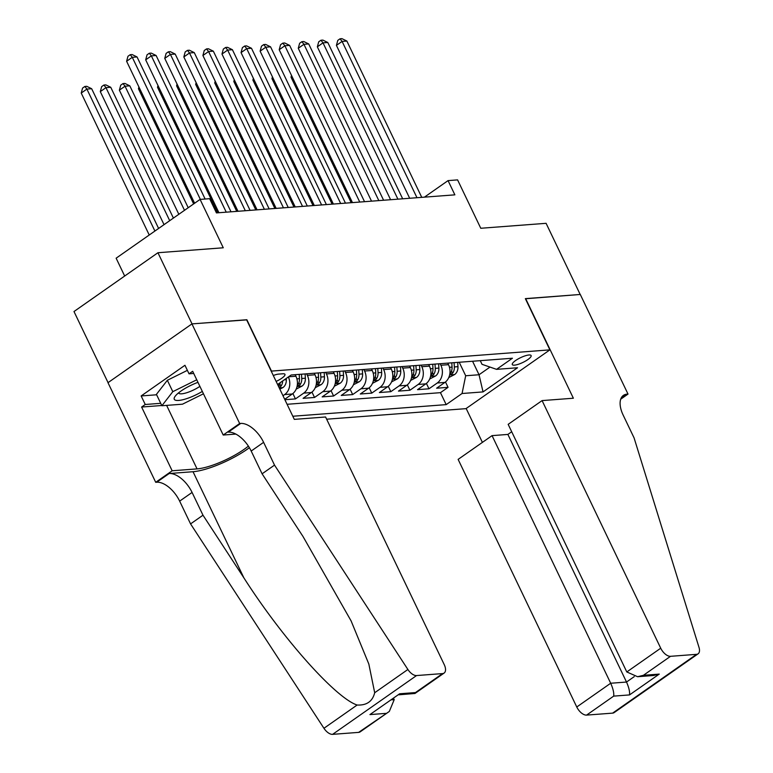 <?xml version="1.0" encoding="UTF-8"?>
<svg xmlns="http://www.w3.org/2000/svg" width="773" height="773" viewBox="0 0 773 773"><rect width="100%" height="100%" fill="white"/><g stroke="black" fill="none" stroke-linecap="round" stroke-linejoin="round"><path stroke-width="1.16" d="M528.964 354.991A10.445 2.648 154.4 0 0 517.92 359.068A10.445 2.648 154.4 0 0 512.286 364.585A10.445 2.648 154.4 0 0 514.441 365.156A10.445 2.648 154.4 0 0 525.485 361.078A10.445 2.648 154.4 0 0 531.119 355.561A10.445 2.648 154.4 0 0 528.964 354.991M326.65 419.208L465.945 408.656L549.893 349.86L271.197 371.117M108.056 382.635L73.986 311.529L157.943 252.732L223.271 247.785L200.091 199.405L116.134 258.192L124.675 276.029M549.893 349.86L525.35 298.629L580.185 294.474L546.096 223.32L480.767 228.267L457.587 179.887L448.05 180.611L424.435 197.144M246.645 319.887L192.033 323.887L157.943 252.732M284.889 399.709L295.46 398.907L292.89 393.534M314.253 373.243L314.998 374.789A13.054 10.571 -94.3 0 1 311.374 392.529L303.093 398.337L314.534 397.467L311.963 392.085M333.327 371.803L334.071 373.349A13.054 10.571 -94.3 0 1 330.448 391.09L322.167 396.887L333.607 396.018L331.037 390.645M352.401 370.354L353.145 371.9A13.054 10.571 -94.3 0 1 349.522 389.64L341.241 395.438L352.681 394.578L350.111 389.196M371.475 368.905L372.219 370.46A13.054 10.571 -94.3 0 1 368.595 388.201L360.315 393.998L371.755 393.128L369.185 387.756M390.549 367.465L391.293 369.011A13.054 10.571 -94.3 0 1 387.669 386.751L379.388 392.549L390.829 391.679L388.259 386.307M409.622 366.016L410.366 367.562A13.054 10.571 -94.3 0 1 406.743 385.302L398.462 391.109L409.903 390.239L407.332 384.857M428.696 364.576L429.44 366.122A13.054 10.571 -94.3 0 1 425.817 383.862L417.536 389.66L428.976 388.79L426.406 383.418M200.091 199.405L209.628 198.68L216.44 212.913L454.872 194.844L448.05 180.611M276.125 381.408A10.117 2.57 154.4 0 0 284.957 374.335A10.117 2.57 154.4 0 0 282.87 373.784L278.676 374.093A10.117 2.57 154.4 0 0 273.294 375.514M480.275 360.662L482.023 364.315L496.556 369.349L512.431 358.228L291.179 374.992L277.604 384.5M496.556 369.349L517.533 367.755L483.048 391.911L462.061 393.505L446.185 404.627L292.812 416.241M440.146 363.706L440.881 365.252A13.054 10.571 85.7 0 1 437.267 382.993L428.976 388.79M447.77 363.126L448.514 364.672L440.881 365.252M421.072 365.146L421.807 366.702A13.054 10.571 85.7 0 1 418.193 384.442L409.903 390.239M401.999 366.595L402.733 368.141A13.054 10.571 85.7 0 1 399.11 385.882L390.829 391.679M382.925 368.045L383.659 369.591A13.054 10.571 85.7 0 1 380.036 387.331L371.755 393.128M363.841 369.484L364.585 371.03A13.054 10.571 85.7 0 1 360.962 388.771L352.681 394.578M344.768 370.934L345.512 372.48A13.054 10.571 85.7 0 1 341.888 390.22L333.607 396.018M325.694 372.373L326.438 373.929A13.054 10.571 85.7 0 1 322.814 391.669L314.534 397.467M306.62 373.823L307.364 375.369A13.054 10.571 85.7 0 1 303.741 393.109L295.46 398.907M295.18 374.692L295.924 376.238L288.609 376.789M287.083 404.289L440.455 392.665L448.05 387.35L445.48 381.968M448.514 364.672A13.054 10.571 -94.3 0 1 444.89 382.413L436.61 388.21L448.05 387.35M284.696 399.303L292.3 393.979A13.054 10.571 -94.3 0 0 295.924 376.238M288.358 376.963A13.054 10.571 85.7 0 1 284.667 394.559L282.986 395.737M246.867 319.732L271.42 370.963M472.564 361.242L479.038 374.75L489.995 367.078M459.22 362.257L465.684 375.755L479.038 374.75L483.048 391.911M278.29 385.94A13.054 10.571 -94.3 0 0 278.357 383.978M440.455 392.665L446.185 404.627M462.061 393.505L465.684 375.755M200.342 199.386L132.28 57.308L137.043 56.951L205.116 199.019M194.612 203.231L126.608 61.28L132.28 57.308L130.231 54.699L132.144 54.554L137.043 56.951M126.608 61.28L127.96 56.284L130.231 54.699M158.61 228.45L91.668 88.731L86.895 89.088L81.223 93.06L149.237 235.011M81.223 93.06L82.585 88.064L84.856 86.47L86.895 89.088L154.909 231.04M84.856 86.47L86.76 86.325L91.668 88.731M197.965 382.335A21.209 5.382 154.4 0 0 175.307 396.066A21.209 5.382 154.4 0 0 174.427 399.525A21.209 5.382 154.4 0 0 202.323 391.428M178.621 392.839A14.523 3.681 154.4 0 0 178.689 393.022A14.523 3.681 154.4 0 0 178.795 393.186A14.523 3.681 154.4 0 0 199.898 386.365M203.454 393.786L182.476 404.192L161.886 405.748L156.426 394.365L167.345 380.287L187.375 370.354M161.886 405.748L172.804 391.669L196.748 379.794M167.345 380.287L172.804 391.669M325.588 416.995L444.233 664.616A9.788 5.169 55 0 1 444.117 673.061A9.788 5.169 55 0 1 442.6 673.583L416.56 675.554L332.603 734.35A9.788 5.169 -125 0 1 323.945 728.282L190.564 523.901L179.655 501.136A22.842 12.068 55 0 0 156.755 482.226L155.711 482.304L107.978 382.693L191.936 323.897L246.587 319.751L294.31 419.372L325.588 416.995M190.564 523.901L202.99 515.205L243.882 577.866C282.367 638.189 335.849 698.232 357.136 705.024C366.682 705.507 372.538 701.411 374.692 692.734L368.827 664.026L351.106 620.922L302.997 536.481L262.095 473.81L251.186 451.046A22.842 12.068 55 0 0 228.286 432.136L240.712 423.43L239.659 423.507L191.936 323.897M262.095 473.81L274.521 465.114L263.612 442.34A22.842 12.068 55 0 0 240.712 423.43M243.882 577.866L193.028 471.714L169.181 473.52A22.842 12.068 55 0 1 192.081 492.44L202.99 515.205M358.643 732.379L389.321 711.44L360.17 731.857A9.788 5.169 -125 0 1 358.643 732.379L332.603 734.35M374.692 692.734L407.893 669.486L274.521 465.114M161.77 405.506L141.614 407.033L145.247 404.492L160.716 403.313M193.714 373.465L189.037 373.823L184.95 365.281L141.15 395.95L145.247 404.492M189.037 373.823L192.67 371.282L223.213 435.035L239.659 423.507M155.711 482.304L172.157 470.786L197.047 468.892A36.708 9.315 154.4 0 0 248.394 446.118M141.614 407.033L172.157 470.786M393.65 698.521L394.201 699.652L389.321 711.44M193.028 471.714A42.496 10.793 154.4 0 0 249.399 447.722M235.842 434.078L223.213 435.035M407.893 669.486A9.788 5.169 55 0 0 416.56 675.554M141.15 395.95L156.629 394.781M385.756 713.392L369.929 714.59L399.651 693.777L415.478 692.569L414.975 693.478L398.974 694.792M511.707 431.749L507.88 434.426L492.053 435.634L458.128 459.384L576.764 706.995L610.689 683.245L626.517 682.047L634.256 676.626M492.053 435.634L610.689 683.245C613.086 688.666 614.091 692.956 613.694 696.115L586.581 715.102L612.612 713.131L696.57 654.335A9.788 5.169 55 0 0 698.096 653.823A9.788 5.169 55 0 0 699.014 647.426L634.063 437.866L623.154 415.091A22.842 12.068 -125 0 1 623.405 395.38A22.842 12.068 -125 0 1 626.961 394.162L628.014 394.085L580.281 294.465L525.418 298.764M525.64 298.61L573.363 398.221L542.086 400.598L660.722 648.209A9.788 5.169 55 0 0 670.529 656.316L696.57 654.335M628.014 394.085L620.7 399.206M466.167 408.492L482.4 442.388M542.086 400.598L508.161 424.348L626.797 671.959L660.722 648.209M698.096 653.823L614.139 712.609A9.788 5.169 -125 0 1 612.612 713.131M586.581 715.102A9.788 5.169 -125 0 1 576.764 706.995M507.88 434.426L626.517 682.047C628.913 687.468 629.918 691.758 629.522 694.917L613.694 696.115M670.529 656.316L643.416 675.302L637.59 676.713L626.797 671.959M643.416 675.302L659.253 674.104L653.417 675.515L637.59 676.713M226.238 212.169L151.353 55.869L156.117 55.501L231.011 211.802M218.923 212.72L145.682 59.84L151.353 55.869L149.305 53.25L151.218 53.105L156.117 55.501M145.682 59.84L147.034 54.835L149.305 53.25M245.312 210.72L170.427 54.419L175.191 54.062L250.085 210.362M237.997 211.271L164.755 58.39L170.427 54.419L168.379 51.801L170.292 51.656L175.191 54.062M164.755 58.39L166.108 53.395L168.379 51.801M264.385 209.28L189.501 52.979L194.265 52.612L269.159 208.913M257.071 209.831L183.829 56.951L189.501 52.979L187.453 50.361L189.366 50.216L194.265 52.612M183.829 56.951L185.182 51.946L187.453 50.361M283.459 207.831L208.575 51.53L213.338 51.173L288.232 207.473M276.154 208.381L202.903 55.501L208.575 51.53L206.526 48.912L208.439 48.767L213.338 51.173M202.903 55.501L204.256 50.506L206.526 48.912M173.403 218.083L110.742 87.281L105.969 87.649L100.297 91.62L164.031 224.643M100.297 91.62L101.659 86.615L103.93 85.03L105.969 87.649L169.712 220.672M103.93 85.03L105.833 84.885L110.742 87.281M279.836 389.157L283.034 387.505A8.648 7.005 -94.3 0 0 286.3 379.669L286.223 378.461M188.206 207.715L129.816 85.842L125.042 86.199L119.371 90.17L178.834 214.285M279.053 387.515L280.937 386.239A8.648 7.005 -94.3 0 0 282.686 380.934M280.232 382.654A8.648 7.005 85.7 0 1 278.647 386.413M119.371 90.17L120.733 85.175L123.004 83.581L125.042 86.199L184.505 210.314M123.004 83.581L124.907 83.436L129.816 85.842M296.175 389.119L302.108 386.056A8.648 7.005 -94.3 0 0 305.374 378.219L305.113 373.939M295.634 375.639L295.576 374.663M139.42 88.045L138.444 88.731L193.637 203.917M299.199 374.383L299.46 378.673A8.648 7.005 85.7 0 1 297.721 384.964L297.247 386.027L297.798 386.142L300.011 384.79A8.648 7.005 -94.3 0 0 301.75 378.499L301.489 374.209M138.444 88.731L138.918 86.991M315.249 387.669L321.181 384.616A8.648 7.005 -94.3 0 0 324.447 376.78L324.187 372.489M314.708 374.19L314.65 373.214M158.494 86.595L157.518 87.281L217.667 212.817M318.273 372.944L318.534 377.224A8.648 7.005 85.7 0 1 316.795 383.524L316.321 384.587L316.872 384.703L319.085 383.35A8.648 7.005 -94.3 0 0 320.824 377.05L320.563 372.77M157.518 87.281L157.992 85.542M302.533 206.381L227.649 50.081L232.412 49.723L307.306 206.024M295.228 206.942L221.977 54.052L227.649 50.081L225.6 47.472L227.513 47.327L232.412 49.723M221.977 54.052L223.339 49.057L225.6 47.472M334.322 386.22L340.255 383.166A8.648 7.005 -94.3 0 0 343.521 375.33L343.26 371.05M333.781 372.75L333.723 371.765M177.577 85.146L176.592 85.832L236.741 211.367M337.347 371.494L337.608 375.784A8.648 7.005 85.7 0 1 335.878 382.075L335.395 383.137L335.946 383.253L338.159 381.901A8.648 7.005 -94.3 0 0 339.898 375.61L339.637 371.32M176.592 85.832L177.065 84.093M321.607 204.942L246.722 48.641L251.486 48.274L326.38 204.574M314.302 205.492L241.05 52.612L246.722 48.641L244.674 46.022L246.587 45.878L251.486 48.274M241.05 52.612L242.413 47.607L244.674 46.022M353.396 384.78L359.329 381.727A8.648 7.005 -94.3 0 0 362.595 373.89L362.334 369.6M352.855 371.301L352.797 370.325M196.651 83.706L195.666 84.392L255.815 209.927M356.421 370.045L356.682 374.335A8.648 7.005 85.7 0 1 354.952 380.625L354.469 381.688L355.02 381.814L357.232 380.451A8.648 7.005 -94.3 0 0 358.972 374.161L358.711 369.871M195.666 84.392L196.139 82.653M340.68 203.492L265.796 47.192L270.56 46.834L345.454 203.135M333.376 204.053L260.124 51.163L265.796 47.192L263.748 44.573L265.661 44.428L270.56 46.834M260.124 51.163L261.487 46.167L263.748 44.573M372.47 383.331L378.403 380.277A8.648 7.005 -94.3 0 0 381.669 372.441L381.408 368.151M371.929 369.852L371.871 368.876M215.725 82.257L214.739 82.943L274.888 208.478M375.494 368.605L375.755 372.886A8.648 7.005 85.7 0 1 374.026 379.185L373.543 380.248L374.093 380.364L376.306 379.012A8.648 7.005 -94.3 0 0 378.045 372.712L377.784 368.431M214.739 82.943L215.213 81.204M359.754 202.053L284.87 45.752L289.633 45.385L364.527 201.685M352.449 202.603L279.198 49.723L284.87 45.752L282.821 43.133L284.735 42.988L289.633 45.385M279.198 49.723L280.56 44.718L282.821 43.133M391.553 381.891L397.477 378.828A8.648 7.005 -94.3 0 0 400.743 370.992L400.482 366.711M391.003 368.412L390.945 367.436M234.799 80.817L233.813 81.503L293.962 207.038M394.568 367.156L394.829 371.446A8.648 7.005 85.7 0 1 393.099 377.736L392.616 378.799L393.167 378.915L395.38 377.562A8.648 7.005 -94.3 0 0 397.119 371.272L396.858 366.982M233.813 81.503L234.287 79.764M378.828 200.603L303.944 44.303L308.717 43.945L383.601 200.246M371.523 201.154L298.272 48.274L303.944 44.303L301.895 41.684L303.808 41.539L308.717 43.945M298.272 48.274L299.634 43.278L301.895 41.684M410.627 380.442L416.55 377.388A8.648 7.005 -94.3 0 0 419.816 369.552L419.555 365.262M410.077 366.962L410.019 365.987M253.873 79.368L252.887 80.054L313.036 205.589M413.642 365.716L413.903 369.996A8.648 7.005 85.7 0 1 412.173 376.296L411.69 377.359L412.241 377.475L414.463 376.122A8.648 7.005 -94.3 0 0 416.193 369.823L415.932 365.542M252.887 80.054L253.36 78.315M397.902 199.154L323.017 42.853L327.791 42.496L402.675 198.796M390.597 199.714L317.345 46.824L323.017 42.853L320.969 40.244L322.882 40.099L327.791 42.496M317.345 46.824L318.708 41.829L320.969 40.244M429.701 379.002L435.624 375.939A8.648 7.005 -94.3 0 0 438.89 368.103L438.629 363.822M429.15 365.523L429.092 364.537M272.946 77.918L271.961 78.604L332.11 204.14M432.716 364.267L432.977 368.557A8.648 7.005 85.7 0 1 431.247 374.847L430.764 375.91L431.315 376.026L433.537 374.673A8.648 7.005 -94.3 0 0 435.267 368.383L435.006 364.093M271.961 78.604L272.434 76.865M416.976 197.714L342.091 41.413L346.864 41.046L421.749 197.347M409.671 198.265L336.419 45.385L342.091 41.413L340.052 38.795L341.956 38.65L346.864 41.046M336.419 45.385L337.782 40.38L340.052 38.795M448.775 377.553L454.698 374.499A8.648 7.005 -94.3 0 0 457.964 366.663L457.703 362.373M448.224 364.073L448.166 363.097M292.02 76.479L291.034 77.165L351.184 202.7M451.79 362.817L452.05 367.107A8.648 7.005 85.7 0 1 450.321 373.398L449.847 374.47L450.388 374.586L452.611 373.224A8.648 7.005 -94.3 0 0 454.34 366.933L454.08 362.643M291.034 77.165L291.508 75.425M429.44 366.122L421.807 366.702M410.366 367.562L402.733 368.141M391.293 369.011L383.659 369.591M372.219 370.46L364.585 371.03M353.145 371.9L345.512 372.48M334.071 373.349L326.438 373.929M314.998 374.789L307.364 375.369M444.89 382.413L437.267 382.993M425.817 383.862L418.193 384.442M406.743 385.302L399.11 385.882M387.669 386.751L380.036 387.331M368.595 388.201L360.962 388.771M349.522 389.64L341.888 390.22M330.448 391.09L322.814 391.669M311.374 392.529L303.741 393.109M292.3 393.979L284.667 394.559M251.186 451.046L263.612 442.34M192.081 492.44L179.655 501.136M369.929 714.59L399.651 693.777M415.478 692.569L442.6 673.583M323.945 728.282L357.136 705.024M169.181 473.52L156.755 482.226M166.63 405.39L197.047 468.892M391.776 699.836L394.201 699.652M659.253 674.104L629.522 694.917M621.048 398.298L626.961 394.162M279.217 387.862L282.87 387.592M284.28 379.823L286.3 379.669M279.884 384.026L280.937 386.239M297.045 386.519L301.943 386.142M301.75 378.499L305.374 378.219M296.89 378.867L299.46 378.673M298.958 382.577L300.011 384.79M316.118 385.07L321.017 384.703M320.824 377.05L324.447 376.78M315.964 377.417L318.534 377.224M318.032 381.137L319.085 383.35M335.192 383.621L340.091 383.253M339.898 375.61L343.521 375.33M335.038 375.978L337.608 375.784M337.105 379.688L338.159 381.901M354.266 382.181L359.165 381.804M358.972 374.161L362.595 373.89M354.111 374.528L356.682 374.335M356.179 378.248L357.232 380.451M373.34 380.731L378.239 380.364M378.045 372.712L381.669 372.441M373.185 373.088L375.755 372.886M375.253 376.799L376.306 379.012M392.413 379.292L397.312 378.915M397.119 371.272L400.743 370.992M392.259 371.639L394.829 371.446M394.327 375.349L395.38 377.562M411.487 377.842L416.386 377.475M416.193 369.823L419.816 369.552M411.333 370.19L413.903 369.996M413.4 373.91L414.463 376.122M430.561 376.393L435.46 376.026M435.267 368.383L438.89 368.103M430.406 368.75L432.977 368.557M432.474 372.46L433.537 374.673M449.635 374.953L454.534 374.576M454.34 366.933L457.964 366.663M449.48 367.301L452.05 367.107M451.548 371.021L452.611 373.224M414.975 693.478L444.117 673.061"/></g></svg>
